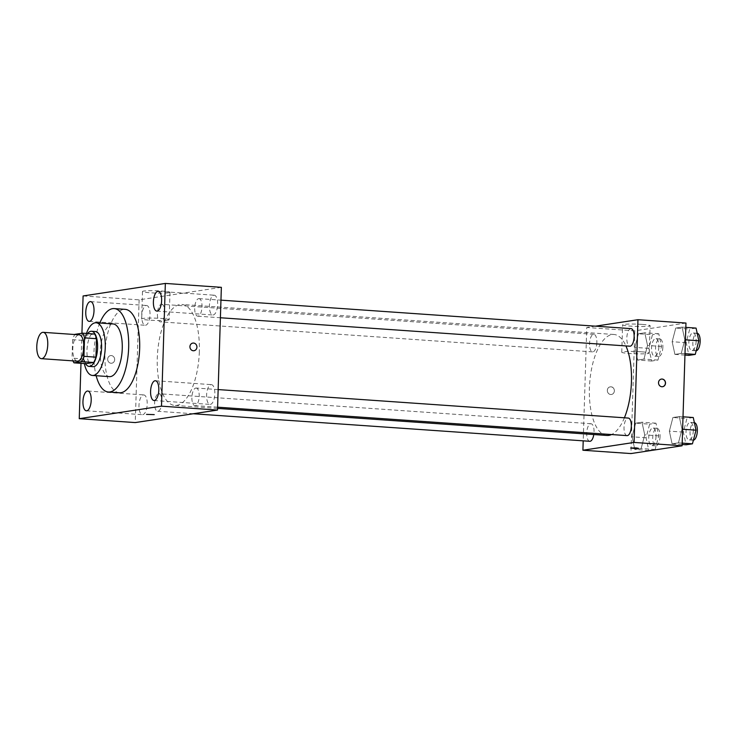 <?xml version="1.0" encoding="UTF-8"?>
<svg xmlns="http://www.w3.org/2000/svg" width="737" height="737" viewBox="0 0 737 737"><rect width="100%" height="100%" fill="white"/><g stroke="black" fill="none" stroke-linecap="round" stroke-linejoin="round"><path stroke-width="0.55" stroke-dasharray="3.69 2.76" d="M77.367 361.176A13.202 5.435 94 0 1 72.862 347.624A13.202 5.435 94 0 1 79.2 334.828M85.989 363.663A17.043 7.011 94 0 1 84.055 358.965L84.635 340.512L72.631 339.683A17.043 7.011 94 0 1 74.769 334.524M72.631 339.683L72.051 358.136A17.043 7.011 94 0 0 72.945 360.863M84.635 340.512A17.043 7.011 94 0 1 86.883 335.178L74.879 334.34M94.576 334.008L86.883 335.178M87.611 333.52A17.605 7.25 -86 0 0 85.52 363.636M93.065 366.676A17.605 7.25 94 0 1 87.058 348.61A17.605 7.25 94 0 1 95.506 331.549M84.055 358.965L72.051 358.136M86.432 333.437A26.403 10.871 -86 0 0 84.34 363.553M113.12 323.958A26.403 10.871 -86 0 0 100.444 349.541A26.403 10.871 -86 0 0 109.463 376.635M99.808 323.027A41.806 17.209 -86 0 0 96.151 375.713M119.394 392.766A41.806 17.209 94 0 1 105.124 349.863A41.806 17.209 94 0 1 125.189 309.356M81.927 333.271L80.987 363.323M146.212 305.514A9.913 4.081 94 0 1 146.589 305.496A9.913 4.081 94 0 1 149.97 315.666A9.913 4.081 94 0 1 145.217 325.275A9.913 4.081 94 0 1 141.808 315.556A9.913 4.081 94 0 1 146.212 305.514M213.841 295.224A9.913 4.081 94 0 1 214.209 295.205A9.913 4.081 94 0 1 217.599 305.376A9.913 4.081 94 0 1 212.836 314.985A9.913 4.081 94 0 1 209.428 305.265A9.913 4.081 94 0 1 213.841 295.224M211.031 384.64A9.913 4.081 94 0 1 211.399 384.631A9.913 4.081 94 0 1 214.789 394.802A9.913 4.081 94 0 1 210.027 404.401A9.913 4.081 94 0 1 206.618 394.691A9.913 4.081 94 0 1 211.031 384.64M143.402 394.931A9.913 4.081 94 0 1 143.779 394.921A9.913 4.081 94 0 1 147.16 405.092A9.913 4.081 94 0 1 142.407 414.691A9.913 4.081 94 0 1 138.998 404.982A9.913 4.081 94 0 1 143.402 394.931M221.358 287.329L139.118 299.839L83.097 295.952M168.736 292.782A13.754 1.152 -178.2 0 0 169.98 292.349A13.754 1.152 -178.2 0 0 156.272 290.765A13.754 1.152 -178.2 0 0 142.49 291.483A13.754 1.152 -178.2 0 0 153.287 292.948A13.754 1.152 -178.2 0 0 168.736 292.782M167.87 320.171A13.754 1.152 -178.2 0 0 169.114 319.738A13.754 1.152 -178.2 0 0 155.406 318.154A13.754 1.152 -178.2 0 0 141.624 318.872A13.754 1.152 -178.2 0 0 152.43 320.337A13.754 1.152 -178.2 0 0 167.87 320.171M154.226 414.636L146.525 414.387M194.006 350.692L194.006 350.692A3.851 3.492 -98.7 0 1 192.845 343.083L192.845 343.083M139.118 299.839L135.258 422.577M107.676 359.159A3.851 3.492 81.3 0 0 111.757 363.212A3.851 3.492 81.3 0 0 110.596 355.593A3.851 3.492 81.3 0 0 107.676 359.159A3.851 3.492 81.3 0 0 111.757 363.212A3.851 3.492 81.3 0 0 110.605 355.593A3.851 3.492 81.3 0 0 107.676 359.159M161.348 304.307A8.798 3.621 94 0 1 161.679 304.298A8.798 3.621 94 0 1 164.729 312.525A8.798 3.621 94 0 1 160.463 321.857A8.798 3.621 94 0 1 157.432 313.234A8.798 3.621 94 0 1 161.348 304.307M195.821 388.058A8.798 3.621 94 0 1 196.153 388.04A8.798 3.621 94 0 1 199.202 396.266A8.798 3.621 94 0 1 194.936 405.608A8.798 3.621 94 0 1 191.906 396.976A8.798 3.621 94 0 1 195.821 388.058M161.919 401.941A8.798 3.621 94 0 1 157.654 411.274A8.798 3.621 94 0 1 154.65 402.245A8.798 3.621 94 0 1 158.87 393.715A8.798 3.621 94 0 1 161.919 401.941M198.631 298.642A8.798 3.621 94 0 1 198.962 298.623A8.798 3.621 94 0 1 201.975 307.651A8.798 3.621 94 0 1 197.746 316.182A8.798 3.621 94 0 1 194.706 307.965A8.798 3.621 94 0 1 198.631 298.642M199.331 351.752A50.613 20.839 94 0 1 174.798 405.442A50.613 20.839 94 0 1 157.525 353.511A50.613 20.839 94 0 1 181.818 304.464A50.613 20.839 94 0 1 199.331 351.752M624.405 417.796A50.613 20.839 94 0 1 611.563 434.544M606.919 435.456A50.613 20.839 94 0 1 589.646 383.526A50.613 20.839 94 0 1 613.939 334.478A50.613 20.839 94 0 1 625.925 345.929M631.084 328.638A8.798 3.621 -86 0 0 626.818 337.979A8.798 3.621 -86 0 0 629.868 346.206M589.775 441.297A8.798 3.621 94 0 1 586.763 432.269A8.798 3.621 94 0 1 590.991 423.738A8.798 3.621 94 0 1 594.04 431.956A8.798 3.621 94 0 1 593.801 434.544M627.058 435.622A8.798 3.621 94 0 1 624.055 426.594A8.798 3.621 94 0 1 628.274 418.063M596.85 342.539A8.798 3.621 94 0 1 592.585 351.881A8.798 3.621 94 0 1 589.582 342.843A8.798 3.621 94 0 1 593.801 334.312A8.798 3.621 94 0 1 596.85 342.539M595.487 326.169L586.772 327.495L583.207 440.837M638.454 333.76L634.87 347.394L637.625 360.061L643.954 359.103L647.537 345.469L644.783 332.802L638.454 333.76L634.87 347.394L637.625 360.061L643.954 359.103L647.537 345.469L644.783 332.802L638.454 333.76L652.457 334.736L648.873 348.371L651.628 361.038L657.957 360.071L661.54 346.436L658.786 333.769L652.457 334.736M672.927 417.51L669.353 431.145L672.098 443.812L678.436 442.845L682.011 429.21L679.256 416.543L672.927 417.51L669.353 431.145L672.098 443.812L678.436 442.845L682.011 429.21L679.256 416.543L672.927 417.51L686.93 418.478L683.356 432.112L686.101 444.78M685.963 323.046L634.787 330.83L630.927 453.568M635.644 423.185L632.06 436.811L634.815 449.487L641.144 448.52L644.728 434.885L641.973 422.218L635.644 423.185L632.06 436.811L634.815 449.487L641.144 448.52L644.728 434.885L641.973 422.218L635.644 423.185L649.647 424.153L646.063 437.787L648.818 450.454L655.147 449.496L658.731 435.862L655.976 423.195L649.647 424.153M675.737 328.085L672.162 341.719L674.908 354.386L681.246 353.428L684.82 339.794L682.066 327.127L675.737 328.085L672.162 341.719L674.908 354.386L681.246 353.428L684.82 339.794L682.066 327.127L675.737 328.085L689.74 329.061L686.165 342.696L688.911 355.363M634.787 330.83L586.772 327.495M642.074 324.4A13.754 1.152 -178.2 0 0 622.618 324.842A13.754 1.152 -178.2 0 0 636.326 326.417A13.754 1.152 -178.2 0 0 650.108 325.699A13.754 1.152 -178.2 0 0 642.074 324.4M607.343 390.426A3.851 3.492 81.3 0 0 611.424 394.479A3.851 3.492 81.3 0 0 614.308 390.14A3.851 3.492 81.3 0 0 607.343 390.426A3.851 3.492 81.3 0 0 611.434 394.479A3.851 3.492 81.3 0 0 610.273 386.861A3.851 3.492 81.3 0 0 607.352 390.426M662.6 386.685L662.6 386.685A3.851 3.492 -98.7 0 1 661.439 379.076L661.448 379.076M641.218 351.789A13.754 1.152 -178.2 0 0 621.761 352.222A13.754 1.152 -178.2 0 0 635.469 353.806A13.754 1.152 -178.2 0 0 649.251 353.087A13.754 1.152 -178.2 0 0 641.218 351.789M630.66 448.022L638.353 448.262M696.069 328.103L689.74 329.061M696.152 341.176A8.798 3.621 94 0 1 691.886 350.508A8.798 3.621 94 0 1 688.883 341.48A8.798 3.621 94 0 1 693.102 332.949A8.798 3.621 94 0 1 696.152 341.176M686.165 342.696L672.162 341.719M684.949 355.087L674.908 354.386M684.995 353.686L681.246 353.428M685.428 339.84L684.82 339.794M685.825 327.385L682.066 327.127M696.198 350.775A8.798 3.621 94 0 1 695.885 350.794A8.798 3.621 94 0 1 692.881 341.756A8.798 3.621 94 0 1 697.101 333.225A8.798 3.621 94 0 1 697.193 333.235M658.86 346.851A8.798 3.621 94 0 1 654.603 356.183A8.798 3.621 94 0 1 651.591 347.155A8.798 3.621 94 0 1 655.819 338.624A8.798 3.621 94 0 1 658.86 346.851M648.873 348.371L634.87 347.394M651.628 361.038L637.625 360.061M657.957 360.071L643.954 359.103M661.54 346.436L647.537 345.469M658.786 333.769L644.783 332.802M662.867 347.127A8.798 3.621 94 0 1 658.602 356.459A8.798 3.621 94 0 1 655.598 347.431A8.798 3.621 94 0 1 659.818 338.9A8.798 3.621 94 0 1 662.867 347.127M693.259 417.52L686.93 418.478M693.342 430.592A8.798 3.621 94 0 1 689.077 439.934A8.798 3.621 94 0 1 686.073 430.896A8.798 3.621 94 0 1 690.293 422.365A8.798 3.621 94 0 1 693.342 430.592M683.356 432.112L669.353 431.145M682.14 444.503L672.098 443.812M682.186 443.103L678.436 442.845M682.619 429.256L682.011 429.21M683.015 416.81L679.256 416.543M693.388 440.201A8.798 3.621 94 0 1 693.075 440.21A8.798 3.621 94 0 1 690.072 431.182A8.798 3.621 94 0 1 694.291 422.651A8.798 3.621 94 0 1 694.383 422.66M656.05 436.267A8.798 3.621 94 0 1 651.784 445.609A8.798 3.621 94 0 1 648.781 436.571A8.798 3.621 94 0 1 653.01 428.04A8.798 3.621 94 0 1 656.05 436.267M646.063 437.787L632.06 436.811M648.818 450.454L634.815 449.487M655.147 449.496L641.144 448.52M658.731 435.862L644.728 434.885M655.976 423.195L641.973 422.218M660.057 436.544A8.798 3.621 94 0 1 655.792 445.885A8.798 3.621 94 0 1 652.789 436.848A8.798 3.621 94 0 1 657.008 428.317A8.798 3.621 94 0 1 660.057 436.544M89.205 321.378L145.217 325.275M90.577 301.608L146.589 305.496M156.824 311.088L212.836 314.985M158.197 291.318L214.209 295.205M154.015 400.513L210.027 404.401M155.387 380.734L211.399 384.631M86.386 410.804L142.407 414.691M87.767 391.025L143.779 394.921M142.49 291.483L141.624 318.872M169.98 292.349L169.114 319.738M613.939 334.478L181.818 304.464M217.553 408.409L174.798 405.442M197.746 316.182L220.409 317.758M198.962 298.623L220.962 300.152M590.991 423.738L158.87 393.715M193.251 413.752L157.654 411.274M218.152 389.569L196.153 388.04M217.59 407.183L194.936 405.608M593.801 334.312L161.679 304.298M592.585 351.881L160.463 321.857M649.251 353.087L650.108 325.699M621.761 352.222L622.618 324.842M697.101 333.225L693.102 332.949M695.885 350.794L691.886 350.508M659.818 338.9L655.819 338.624M658.602 356.459L654.603 356.183M694.291 422.651L690.293 422.365M693.075 440.21L689.077 439.934M657.008 428.317L653.01 428.04M655.792 445.885L651.784 445.609"/><path stroke-width="1.11" d="M47.758 344.667A13.202 5.435 94 0 1 41.355 358.67A13.202 5.435 94 0 1 36.85 345.128A13.202 5.435 94 0 1 43.188 332.332A13.202 5.435 94 0 1 47.758 344.667M43.188 332.332L79.2 334.828A13.202 5.435 94 0 1 83.769 347.164A13.202 5.435 94 0 1 77.367 361.176L41.355 358.67M95.939 357.159A17.043 7.011 94 0 1 93.682 362.493L85.989 363.663L73.986 362.834L81.678 361.664A17.043 7.011 94 0 0 83.935 356.321L95.939 357.159L96.519 338.707A17.043 7.011 94 0 0 94.576 334.008L82.581 333.17L74.879 334.34A17.043 7.011 94 0 0 74.769 334.524M73.986 362.834A17.043 7.011 94 0 1 72.945 360.863M83.935 356.321L84.515 337.868A17.043 7.011 94 0 0 82.581 333.17M93.682 362.493L81.678 361.664M96.519 338.707L84.515 337.868M85.52 363.636A17.605 7.25 -86 0 0 89.066 366.4A17.605 7.25 -86 0 0 89.73 366.372A17.605 7.25 -86 0 0 97.56 348.527A17.605 7.25 -86 0 0 91.508 331.272A17.605 7.25 -86 0 0 87.611 333.52M91.508 331.272L95.506 331.549A17.605 7.25 94 0 1 101.595 348.002A17.605 7.25 94 0 1 93.737 366.648A17.605 7.25 94 0 1 93.065 366.676L89.066 366.4M84.34 363.553A26.403 10.871 -86 0 0 92.457 375.455A26.403 10.871 -86 0 0 93.461 375.419A26.403 10.871 -86 0 0 105.207 348.656A26.403 10.871 -86 0 0 96.114 322.769A26.403 10.871 -86 0 0 86.432 333.437M92.457 375.455L109.463 376.635A26.403 10.871 -86 0 0 110.467 376.598A26.403 10.871 -86 0 0 122.204 349.835A26.403 10.871 -86 0 0 113.12 323.958L96.114 322.769M96.151 375.713A41.806 17.209 -86 0 0 108.394 392.001A41.806 17.209 -86 0 0 109.979 391.937A41.806 17.209 -86 0 0 128.579 349.568A41.806 17.209 -86 0 0 114.189 308.591A41.806 17.209 -86 0 0 99.808 323.027M114.189 308.591L125.189 309.356A41.806 17.209 94 0 1 139.661 348.417A41.806 17.209 94 0 1 120.988 392.701A41.806 17.209 94 0 1 119.394 392.766L108.394 392.001M90.2 301.626A9.913 4.081 94 0 1 90.577 301.608A9.913 4.081 94 0 1 93.958 311.779A9.913 4.081 94 0 1 89.205 321.378A9.913 4.081 94 0 1 85.787 311.668A9.913 4.081 94 0 1 90.2 301.626M157.819 291.336A9.913 4.081 94 0 1 158.197 291.318A9.913 4.081 94 0 1 161.578 301.488A9.913 4.081 94 0 1 156.824 311.088A9.913 4.081 94 0 1 153.416 301.378A9.913 4.081 94 0 1 157.819 291.336M155.01 380.753A9.913 4.081 94 0 1 155.387 380.734A9.913 4.081 94 0 1 158.768 390.905A9.913 4.081 94 0 1 154.015 400.513A9.913 4.081 94 0 1 150.606 390.794A9.913 4.081 94 0 1 155.01 380.753M87.39 391.043A9.913 4.081 94 0 1 87.767 391.025A9.913 4.081 94 0 1 91.148 401.195A9.913 4.081 94 0 1 86.386 410.804A9.913 4.081 94 0 1 82.977 401.085A9.913 4.081 94 0 1 87.39 391.043M80.987 363.323L79.246 418.68L161.486 406.17L165.346 283.432L83.097 295.952L81.927 333.271M79.246 418.68L135.258 422.577L217.507 410.058L221.358 287.329L165.346 283.432M217.507 410.058L161.486 406.17M146.525 414.387L154.226 414.627M192.845 343.083A3.851 3.492 -98.7 0 1 196.926 347.127A3.851 3.492 -98.7 0 1 189.971 347.413A3.851 3.492 -98.7 0 1 192.845 343.083A3.851 3.492 -98.7 0 1 196.926 347.127A3.851 3.492 -98.7 0 1 194.006 350.692M625.925 345.929A50.613 20.839 94 0 1 631.443 381.775A50.613 20.839 94 0 1 624.405 417.796M611.563 434.544A50.613 20.839 94 0 1 606.919 435.456L217.553 408.409M220.409 317.758L629.868 346.206A8.798 3.621 -86 0 0 634.087 337.675A8.798 3.621 -86 0 0 631.084 328.638L220.962 300.152M593.801 434.544A8.798 3.621 94 0 1 589.775 441.297L193.251 413.752M218.152 389.569L628.274 418.063A8.798 3.621 94 0 1 631.323 426.29A8.798 3.621 94 0 1 627.058 435.622L217.59 407.183M583.207 440.837L582.912 450.233L634.087 442.44L637.947 319.711L595.487 326.169M634.087 442.44L682.103 445.774L630.927 453.568L582.912 450.233M636.105 447.903L638.353 448.262L634.502 448.465L630.66 448.022L636.105 447.903M682.103 445.774L685.963 323.046L637.947 319.711M661.439 379.076A3.851 3.492 -98.7 0 1 665.52 383.129A3.851 3.492 -98.7 0 1 658.565 383.406A3.851 3.492 -98.7 0 1 661.448 379.076A3.851 3.492 -98.7 0 1 662.6 386.685M638.353 448.262L630.66 448.022M684.949 355.087L688.911 355.363L695.249 354.396L698.823 340.77L696.069 328.103L685.825 327.385M695.249 354.396L684.995 353.686M698.823 340.77L685.428 339.84M697.193 333.235A8.798 3.621 94 0 1 700.15 341.452A8.798 3.621 94 0 1 696.198 350.775M682.14 444.503L686.101 444.78L692.439 443.821L696.014 430.187L693.259 417.52L683.015 416.81M692.439 443.821L682.186 443.103M696.014 430.187L682.619 429.256M694.383 422.66A8.798 3.621 94 0 1 697.34 430.869A8.798 3.621 94 0 1 693.388 440.201"/></g></svg>
